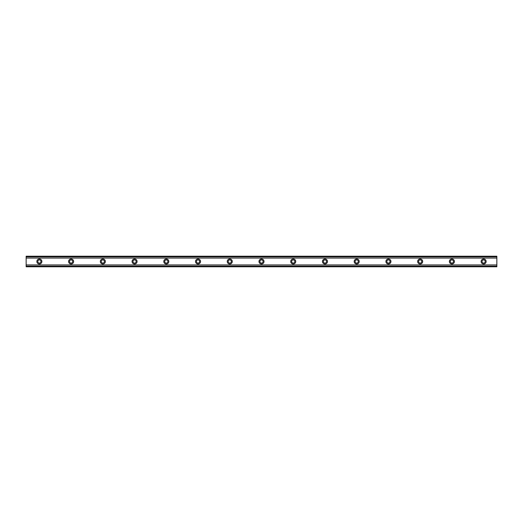 <?xml version="1.0" encoding="UTF-8"?>
<svg xmlns="http://www.w3.org/2000/svg" width="523" height="523" viewBox="0 0 523 523"><rect width="100%" height="100%" fill="white"/><g stroke="black" fill="none" stroke-linecap="round" stroke-linejoin="round"><path stroke-width="0.78" d="M39.369 263.089A1.589 1.589 0 0 1 37.787 261.5A1.589 1.589 0 0 1 39.369 259.911A1.589 1.589 0 0 1 40.957 261.5A1.589 1.589 0 0 1 39.369 263.089M483.631 263.089A1.589 1.589 0 0 1 482.043 261.5A1.589 1.589 0 0 1 483.631 259.911A1.589 1.589 0 0 1 485.213 261.5A1.589 1.589 0 0 1 483.631 263.089M451.898 263.089A1.589 1.589 0 0 1 450.31 261.5A1.589 1.589 0 0 1 451.898 259.911A1.589 1.589 0 0 1 453.48 261.5A1.589 1.589 0 0 1 451.898 263.089M420.165 263.089A1.589 1.589 0 0 1 418.577 261.5A1.589 1.589 0 0 1 420.165 259.911A1.589 1.589 0 0 1 421.747 261.5A1.589 1.589 0 0 1 420.165 263.089M388.432 263.089A1.589 1.589 0 0 1 386.843 261.5A1.589 1.589 0 0 1 388.432 259.911A1.589 1.589 0 0 1 390.014 261.5A1.589 1.589 0 0 1 388.432 263.089M356.699 263.089A1.589 1.589 0 0 1 355.11 261.5A1.589 1.589 0 0 1 356.699 259.911A1.589 1.589 0 0 1 358.281 261.5A1.589 1.589 0 0 1 356.699 263.089M324.966 263.089A1.589 1.589 0 0 1 323.377 261.5A1.589 1.589 0 0 1 324.966 259.911A1.589 1.589 0 0 1 326.555 261.5A1.589 1.589 0 0 1 324.966 263.089M293.233 263.089A1.589 1.589 0 0 1 291.644 261.5A1.589 1.589 0 0 1 293.233 259.911A1.589 1.589 0 0 1 294.822 261.5A1.589 1.589 0 0 1 293.233 263.089M261.5 263.089A1.589 1.589 0 0 1 259.911 261.5A1.589 1.589 0 0 1 261.5 259.911A1.589 1.589 0 0 1 263.089 261.5A1.589 1.589 0 0 1 261.5 263.089M229.767 263.089A1.589 1.589 0 0 1 228.178 261.5A1.589 1.589 0 0 1 229.767 259.911A1.589 1.589 0 0 1 231.356 261.5A1.589 1.589 0 0 1 229.767 263.089M198.034 263.089A1.589 1.589 0 0 1 196.445 261.5A1.589 1.589 0 0 1 198.034 259.911A1.589 1.589 0 0 1 199.623 261.5A1.589 1.589 0 0 1 198.034 263.089M166.301 263.089A1.589 1.589 0 0 1 164.719 261.5A1.589 1.589 0 0 1 166.301 259.911A1.589 1.589 0 0 1 167.89 261.5A1.589 1.589 0 0 1 166.301 263.089M134.568 263.089A1.589 1.589 0 0 1 132.986 261.5A1.589 1.589 0 0 1 134.568 259.911A1.589 1.589 0 0 1 136.157 261.5A1.589 1.589 0 0 1 134.568 263.089M102.835 263.089A1.589 1.589 0 0 1 101.253 261.5A1.589 1.589 0 0 1 102.835 259.911A1.589 1.589 0 0 1 104.423 261.5A1.589 1.589 0 0 1 102.835 263.089M71.102 263.089A1.589 1.589 0 0 1 69.52 261.5A1.589 1.589 0 0 1 71.102 259.911A1.589 1.589 0 0 1 72.69 261.5A1.589 1.589 0 0 1 71.102 263.089M39.369 258.99A2.51 2.51 0 0 0 36.858 261.5A2.51 2.51 0 0 0 39.369 264.01A2.51 2.51 0 0 0 41.886 261.5A2.51 2.51 0 0 0 39.369 258.99M483.631 258.99A2.51 2.51 0 0 0 481.114 261.5A2.51 2.51 0 0 0 483.631 264.01A2.51 2.51 0 0 0 486.142 261.5A2.51 2.51 0 0 0 483.631 258.99M451.898 258.99A2.51 2.51 0 0 0 449.381 261.5A2.51 2.51 0 0 0 451.898 264.01A2.51 2.51 0 0 0 454.409 261.5A2.51 2.51 0 0 0 451.898 258.99M420.165 258.99A2.51 2.51 0 0 0 417.648 261.5A2.51 2.51 0 0 0 420.165 264.01A2.51 2.51 0 0 0 422.676 261.5A2.51 2.51 0 0 0 420.165 258.99M388.432 258.99A2.51 2.51 0 0 0 385.915 261.5A2.51 2.51 0 0 0 388.432 264.01A2.51 2.51 0 0 0 390.943 261.5A2.51 2.51 0 0 0 388.432 258.99M356.699 258.99A2.51 2.51 0 0 0 354.189 261.5A2.51 2.51 0 0 0 356.699 264.01A2.51 2.51 0 0 0 359.209 261.5A2.51 2.51 0 0 0 356.699 258.99M324.966 258.99A2.51 2.51 0 0 0 322.456 261.5A2.51 2.51 0 0 0 324.966 264.01A2.51 2.51 0 0 0 327.476 261.5A2.51 2.51 0 0 0 324.966 258.99M293.233 258.99A2.51 2.51 0 0 0 290.723 261.5A2.51 2.51 0 0 0 293.233 264.01A2.51 2.51 0 0 0 295.743 261.5A2.51 2.51 0 0 0 293.233 258.99M261.5 258.99A2.51 2.51 0 0 0 258.99 261.5A2.51 2.51 0 0 0 261.5 264.01A2.51 2.51 0 0 0 264.01 261.5A2.51 2.51 0 0 0 261.5 258.99M229.767 258.99A2.51 2.51 0 0 0 227.257 261.5A2.51 2.51 0 0 0 229.767 264.01A2.51 2.51 0 0 0 232.277 261.5A2.51 2.51 0 0 0 229.767 258.99M198.034 258.99A2.51 2.51 0 0 0 195.524 261.5A2.51 2.51 0 0 0 198.034 264.01A2.51 2.51 0 0 0 200.544 261.5A2.51 2.51 0 0 0 198.034 258.99M166.301 258.99A2.51 2.51 0 0 0 163.791 261.5A2.51 2.51 0 0 0 166.301 264.01A2.51 2.51 0 0 0 168.811 261.5A2.51 2.51 0 0 0 166.301 258.99M134.568 258.99A2.51 2.51 0 0 0 132.058 261.5A2.51 2.51 0 0 0 134.568 264.01A2.51 2.51 0 0 0 137.085 261.5A2.51 2.51 0 0 0 134.568 258.99M102.835 258.99A2.51 2.51 0 0 0 100.324 261.5A2.51 2.51 0 0 0 102.835 264.01A2.51 2.51 0 0 0 105.352 261.5A2.51 2.51 0 0 0 102.835 258.99M71.102 258.99A2.51 2.51 0 0 0 68.591 261.5A2.51 2.51 0 0 0 71.102 264.01A2.51 2.51 0 0 0 73.619 261.5A2.51 2.51 0 0 0 71.102 258.99M26.15 266.279L26.15 264.939L496.85 264.939L496.85 266.789L26.15 266.789L26.15 266.279L496.85 266.279M26.15 256.721L496.85 256.721L496.85 256.211L26.15 256.211L26.15 264.939M496.85 256.721L496.85 264.939M496.85 266.155L26.15 266.155M26.15 258.061L496.85 258.061M26.15 256.845L496.85 256.845"/></g></svg>

